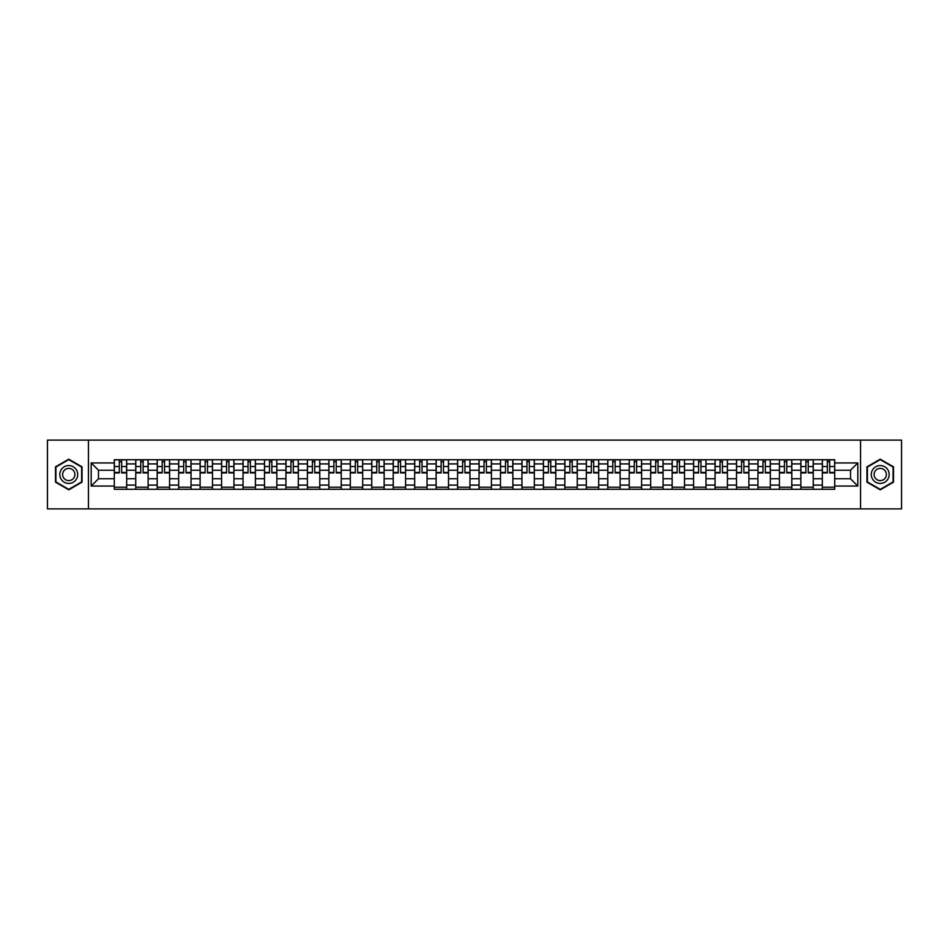 <?xml version="1.0" encoding="UTF-8"?>
<svg xmlns="http://www.w3.org/2000/svg" width="949" height="949" viewBox="0 0 949 949"><rect width="100%" height="100%" fill="white"/><g stroke="black" fill="none" stroke-linecap="round" stroke-linejoin="round"><path stroke-width="1.42" d="M860.565 508.889L901.55 508.889L901.55 440.111L47.45 440.111L47.45 508.889L860.565 508.889L860.565 440.111M135.743 489.281L135.743 463.907L126.668 463.907L126.668 489.281M126.668 463.907L126.668 459.719M135.743 463.907L135.743 459.719M148.127 459.719L148.127 489.281M157.202 489.281L157.202 459.719M169.586 459.719L169.586 489.281M178.661 489.281L178.661 459.719M191.034 459.719L191.034 489.281M200.12 489.281L200.12 459.719M212.493 459.719L212.493 489.281M221.568 489.281L221.568 459.719M233.952 459.719L233.952 489.281M243.027 489.281L243.027 459.719M255.4 459.719L255.4 489.281M264.486 489.281L264.486 459.719M276.859 459.719L276.859 489.281M285.934 489.281L285.934 459.719M298.318 459.719L298.318 489.281M307.393 489.281L307.393 459.719M319.777 459.719L319.777 489.281M328.852 489.281L328.852 459.719M341.225 459.719L341.225 489.281M350.3 489.281L350.3 459.719M362.684 459.719L362.684 489.281M371.759 489.281L371.759 459.719M384.143 459.719L384.143 489.281M393.218 489.281L393.218 459.719M405.591 459.719L405.591 489.281M414.677 489.281L414.677 459.719M427.05 459.719L427.05 489.281M436.125 489.281L436.125 459.719M448.509 459.719L448.509 489.281M457.584 489.281L457.584 459.719M469.957 459.719L469.957 489.281M479.043 489.281L479.043 459.719M491.416 459.719L491.416 489.281M500.491 489.281L500.491 459.719M512.875 459.719L512.875 489.281M521.95 489.281L521.95 459.719M534.323 459.719L534.323 489.281M543.409 489.281L543.409 459.719M555.782 459.719L555.782 489.281M564.857 489.281L564.857 459.719M577.241 459.719L577.241 489.281M586.316 489.281L586.316 459.719M598.7 459.719L598.7 489.281M607.775 489.281L607.775 459.719M620.148 459.719L620.148 489.281M629.223 489.281L629.223 459.719M641.607 459.719L641.607 489.281M650.682 489.281L650.682 459.719M663.066 459.719L663.066 489.281M672.141 489.281L672.141 459.719M684.514 459.719L684.514 489.281M693.6 489.281L693.6 459.719M705.973 459.719L705.973 489.281M715.048 489.281L715.048 459.719M727.432 459.719L727.432 489.281M736.507 489.281L736.507 459.719M748.88 459.719L748.88 489.281M757.966 489.281L757.966 459.719M770.339 459.719L770.339 489.281M779.414 489.281L779.414 459.719M791.798 459.719L791.798 489.281M800.873 489.281L800.873 459.719M813.257 459.719L813.257 489.281M822.332 489.281L822.332 459.719M822.332 478.759L813.257 478.759M800.873 478.759L791.798 478.759M779.414 478.759L770.339 478.759M757.966 478.759L748.88 478.759M736.507 478.759L727.432 478.759M715.048 478.759L705.973 478.759M693.6 478.759L684.514 478.759M672.141 478.759L663.066 478.759M650.682 478.759L641.607 478.759M629.223 478.759L620.148 478.759M607.775 478.759L598.7 478.759M586.316 478.759L577.241 478.759M564.857 478.759L555.782 478.759M543.409 478.759L534.323 478.759M521.95 478.759L512.875 478.759M500.491 478.759L491.416 478.759M479.043 478.759L469.957 478.759M457.584 478.759L448.509 478.759M436.125 478.759L427.05 478.759M414.677 478.759L405.591 478.759M393.218 478.759L384.143 478.759M371.759 478.759L362.684 478.759M350.3 478.759L341.225 478.759M328.852 478.759L319.777 478.759M307.393 478.759L298.318 478.759M285.934 478.759L276.859 478.759M264.486 478.759L255.4 478.759M243.027 478.759L233.952 478.759M221.568 478.759L212.493 478.759M200.12 478.759L191.034 478.759M178.661 478.759L169.586 478.759M157.202 478.759L148.127 478.759M135.743 478.759L126.668 478.759M822.332 470.241L813.257 470.241M800.873 470.241L791.798 470.241M779.414 470.241L770.339 470.241M757.966 470.241L748.88 470.241M736.507 470.241L727.432 470.241M715.048 470.241L705.973 470.241M693.6 470.241L684.514 470.241M672.141 470.241L663.066 470.241M650.682 470.241L641.607 470.241M629.223 470.241L620.148 470.241M607.775 470.241L598.7 470.241M586.316 470.241L577.241 470.241M564.857 470.241L555.782 470.241M543.409 470.241L534.323 470.241M521.95 470.241L512.875 470.241M500.491 470.241L491.416 470.241M479.043 470.241L469.957 470.241M457.584 470.241L448.509 470.241M436.125 470.241L427.05 470.241M414.677 470.241L405.591 470.241M393.218 470.241L384.143 470.241M371.759 470.241L362.684 470.241M350.3 470.241L341.225 470.241M328.852 470.241L319.777 470.241M307.393 470.241L298.318 470.241M285.934 470.241L276.859 470.241M264.486 470.241L255.4 470.241M243.027 470.241L233.952 470.241M221.568 470.241L212.493 470.241M200.12 470.241L191.034 470.241M178.661 470.241L169.586 470.241M157.202 470.241L148.127 470.241M135.743 470.241L126.668 470.241M98.471 478.759L114.295 478.759L114.295 470.241L98.471 470.241L98.471 478.759L91.187 486.054L91.187 462.946L114.295 462.946L114.295 470.241M834.705 470.241L834.705 478.759L850.529 478.759L850.529 470.241L834.705 470.241L834.705 459.719L114.295 459.719L114.295 462.946M834.705 462.946L857.813 462.946L857.813 486.054L834.705 486.054L834.705 478.759M114.295 478.759L114.295 489.281L834.705 489.281L834.705 486.054M114.295 486.054L91.187 486.054M88.435 508.889L88.435 440.111M82.041 466.837L68.767 459.174L55.493 466.837L55.493 482.163L68.767 489.826L82.041 482.163L82.041 466.837M893.507 466.837L880.233 459.174L866.959 466.837L866.959 482.163L880.233 489.826L893.507 482.163L893.507 466.837M126.668 487.217L114.295 487.217M119.313 461.783L121.65 461.783M148.127 487.217L135.743 487.217M140.772 461.783L143.109 461.783M169.586 487.217L157.202 487.217M162.22 461.783L164.557 461.783M191.034 487.217L178.661 487.217M183.679 461.783L186.016 461.783M212.493 487.217L200.12 487.217M205.138 461.783L207.475 461.783M233.952 487.217L221.568 487.217M226.586 461.783L228.934 461.783M255.4 487.217L243.027 487.217M248.045 461.783L250.382 461.783M276.859 487.217L264.486 487.217M269.504 461.783L271.841 461.783M298.318 487.217L285.934 487.217M290.963 461.783L293.3 461.783M319.777 487.217L307.393 487.217M312.411 461.783L314.748 461.783M341.225 487.217L328.852 487.217M333.87 461.783L336.207 461.783M362.684 487.217L350.3 487.217M355.329 461.783L357.666 461.783M384.143 487.217L371.759 487.217M376.777 461.783L379.114 461.783M405.591 487.217L393.218 487.217M398.236 461.783L400.573 461.783M427.05 487.217L414.677 487.217M419.695 461.783L422.032 461.783M448.509 487.217L436.125 487.217M441.143 461.783L443.491 461.783M469.957 487.217L457.584 487.217M462.602 461.783L464.939 461.783M491.416 487.217L479.043 487.217M484.061 461.783L486.398 461.783M512.875 487.217L500.491 487.217M505.509 461.783L507.857 461.783M534.323 487.217L521.95 487.217M526.968 461.783L529.305 461.783M555.782 487.217L543.409 487.217M548.427 461.783L550.764 461.783M577.241 487.217L564.857 487.217M569.886 461.783L572.223 461.783M598.7 487.217L586.316 487.217M591.334 461.783L593.671 461.783M620.148 487.217L607.775 487.217M612.793 461.783L615.13 461.783M641.607 487.217L629.223 487.217M634.252 461.783L636.589 461.783M663.066 487.217L650.682 487.217M655.7 461.783L658.037 461.783M684.514 487.217L672.141 487.217M677.159 461.783L679.496 461.783M705.973 487.217L693.6 487.217M698.618 461.783L700.955 461.783M727.432 487.217L715.048 487.217M720.066 461.783L722.414 461.783M748.88 487.217L736.507 487.217M741.525 461.783L743.862 461.783M770.339 487.217L757.966 487.217M762.984 461.783L765.321 461.783M791.798 487.217L779.414 487.217M784.443 461.783L786.78 461.783M813.257 487.217L800.873 487.217M805.891 461.783L808.228 461.783M834.705 487.217L822.332 487.217M827.35 461.783L829.687 461.783M91.187 462.946L98.471 470.241M850.529 478.759L857.813 486.054M850.529 470.241L857.813 462.946M121.65 472.922L121.65 459.85L126.597 459.85L126.597 472.922L121.65 472.922M119.313 461.641L121.65 461.641M123.643 459.85L114.366 459.85L114.366 472.922L119.313 472.922L119.313 459.85L117.32 459.85M143.109 472.922L143.109 459.85L148.056 459.85L148.056 472.922L143.109 472.922M140.772 461.641L143.109 461.641M145.102 459.85L135.814 459.85L135.814 472.922L140.772 472.922L140.772 459.85L138.779 459.85M164.557 472.922L164.557 459.85L169.515 459.85L169.515 472.922L164.557 472.922M162.22 461.641L164.557 461.641M166.561 459.85L157.273 459.85L157.273 472.922L162.22 472.922L162.22 459.85L160.227 459.85M61.021 478.972A8.944 8.944 0 0 0 73.239 482.246A8.944 8.944 0 0 0 76.513 470.028A8.944 8.944 0 0 0 64.295 466.754A8.944 8.944 0 0 0 61.021 478.972M63.464 477.561A6.121 6.121 0 0 0 71.827 479.803A6.121 6.121 0 0 0 74.069 471.439A6.121 6.121 0 0 0 65.706 469.197A6.121 6.121 0 0 0 63.464 477.561M68.767 459.648L81.626 467.074L81.626 481.926L68.767 489.352L55.908 481.926L55.908 467.074L68.767 459.648M872.487 478.972A8.944 8.944 0 0 0 884.705 482.246A8.944 8.944 0 0 0 887.979 470.028A8.944 8.944 0 0 0 875.761 466.754A8.944 8.944 0 0 0 872.487 478.972M874.931 477.561A6.121 6.121 0 0 0 883.294 479.803A6.121 6.121 0 0 0 885.536 471.439A6.121 6.121 0 0 0 877.173 469.197A6.121 6.121 0 0 0 874.931 477.561M880.233 459.648L893.092 467.074L893.092 481.926L880.233 489.352L867.374 481.926L867.374 467.074L880.233 459.648M186.016 472.922L186.016 459.85L190.974 459.85L190.974 472.922L186.016 472.922M183.679 461.641L186.016 461.641M188.009 459.85L178.732 459.85L178.732 472.922L183.679 472.922L183.679 459.85L181.686 459.85M207.475 472.922L207.475 459.85L212.422 459.85L212.422 472.922L207.475 472.922M205.138 461.641L207.475 461.641M209.468 459.85L200.18 459.85L200.18 472.922L205.138 472.922L205.138 459.85L203.145 459.85M228.934 472.922L228.934 459.85L233.881 459.85L233.881 472.922L228.934 472.922M226.586 461.641L228.934 461.641M230.927 459.85L221.639 459.85L221.639 472.922L226.586 472.922L226.586 459.85L224.593 459.85M250.382 472.922L250.382 459.85L255.34 459.85L255.34 472.922L250.382 472.922M248.045 461.641L250.382 461.641M252.375 459.85L243.098 459.85L243.098 472.922L248.045 472.922L248.045 459.85L246.052 459.85M271.841 472.922L271.841 459.85L276.788 459.85L276.788 472.922L271.841 472.922M269.504 461.641L271.841 461.641M273.834 459.85L264.546 459.85L264.546 472.922L269.504 472.922L269.504 459.85L267.511 459.85M293.3 472.922L293.3 459.85L298.247 459.85L298.247 472.922L293.3 472.922M290.963 461.641L293.3 461.641M295.293 459.85L286.005 459.85L286.005 472.922L290.963 472.922L290.963 459.85L288.959 459.85M314.748 472.922L314.748 459.85L319.706 459.85L319.706 472.922L314.748 472.922M312.411 461.641L314.748 461.641M316.741 459.85L307.464 459.85L307.464 472.922L312.411 472.922L312.411 459.85L310.418 459.85M336.207 472.922L336.207 459.85L341.154 459.85L341.154 472.922L336.207 472.922M333.87 461.641L336.207 461.641M338.2 459.85L328.923 459.85L328.923 472.922L333.87 472.922L333.87 459.85L331.877 459.85M357.666 472.922L357.666 459.85L362.613 459.85L362.613 472.922L357.666 472.922M355.329 461.641L357.666 461.641M359.659 459.85L350.371 459.85L350.371 472.922L355.329 472.922L355.329 459.85L353.336 459.85M379.114 472.922L379.114 459.85L384.072 459.85L384.072 472.922L379.114 472.922M376.777 461.641L379.114 461.641M381.118 459.85L371.83 459.85L371.83 472.922L376.777 472.922L376.777 459.85L374.784 459.85M400.573 472.922L400.573 459.85L405.531 459.85L405.531 472.922L400.573 472.922M398.236 461.641L400.573 461.641M402.566 459.85L393.289 459.85L393.289 472.922L398.236 472.922L398.236 459.85L396.243 459.85M422.032 472.922L422.032 459.85L426.979 459.85L426.979 472.922L422.032 472.922M419.695 461.641L422.032 461.641M424.025 459.85L414.737 459.85L414.737 472.922L419.695 472.922L419.695 459.85L417.702 459.85M443.491 472.922L443.491 459.85L448.438 459.85L448.438 472.922L443.491 472.922M441.143 461.641L443.491 461.641M445.484 459.85L436.196 459.85L436.196 472.922L441.143 472.922L441.143 459.85L439.15 459.85M464.939 472.922L464.939 459.85L469.897 459.85L469.897 472.922L464.939 472.922M462.602 461.641L464.939 461.641M466.932 459.85L457.655 459.85L457.655 472.922L462.602 472.922L462.602 459.85L460.609 459.85M486.398 472.922L486.398 459.85L491.345 459.85L491.345 472.922L486.398 472.922M484.061 461.641L486.398 461.641M488.391 459.85L479.103 459.85L479.103 472.922L484.061 472.922L484.061 459.85L482.068 459.85M507.857 472.922L507.857 459.85L512.804 459.85L512.804 472.922L507.857 472.922M505.509 461.641L507.857 461.641M509.85 459.85L500.562 459.85L500.562 472.922L505.509 472.922L505.509 459.85L503.516 459.85M529.305 472.922L529.305 459.85L534.263 459.85L534.263 472.922L529.305 472.922M526.968 461.641L529.305 461.641M531.298 459.85L522.021 459.85L522.021 472.922L526.968 472.922L526.968 459.85L524.975 459.85M550.764 472.922L550.764 459.85L555.711 459.85L555.711 472.922L550.764 472.922M548.427 461.641L550.764 461.641M552.757 459.85L543.469 459.85L543.469 472.922L548.427 472.922L548.427 459.85L546.434 459.85M572.223 472.922L572.223 459.85L577.17 459.85L577.17 472.922L572.223 472.922M569.886 461.641L572.223 461.641M574.216 459.85L564.928 459.85L564.928 472.922L569.886 472.922L569.886 459.85L567.882 459.85M593.671 472.922L593.671 459.85L598.629 459.85L598.629 472.922L593.671 472.922M591.334 461.641L593.671 461.641M595.664 459.85L586.387 459.85L586.387 472.922L591.334 472.922L591.334 459.85L589.341 459.85M615.13 472.922L615.13 459.85L620.077 459.85L620.077 472.922L615.13 472.922M612.793 461.641L615.13 461.641M617.123 459.85L607.846 459.85L607.846 472.922L612.793 472.922L612.793 459.85L610.8 459.85M636.589 472.922L636.589 459.85L641.536 459.85L641.536 472.922L636.589 472.922M634.252 461.641L636.589 461.641M638.582 459.85L629.294 459.85L629.294 472.922L634.252 472.922L634.252 459.85L632.259 459.85M658.037 472.922L658.037 459.85L662.995 459.85L662.995 472.922L658.037 472.922M655.7 461.641L658.037 461.641M660.041 459.85L650.753 459.85L650.753 472.922L655.7 472.922L655.7 459.85L653.707 459.85M679.496 472.922L679.496 459.85L684.454 459.85L684.454 472.922L679.496 472.922M677.159 461.641L679.496 461.641M681.489 459.85L672.212 459.85L672.212 472.922L677.159 472.922L677.159 459.85L675.166 459.85M700.955 472.922L700.955 459.85L705.902 459.85L705.902 472.922L700.955 472.922M698.618 461.641L700.955 461.641M702.948 459.85L693.66 459.85L693.66 472.922L698.618 472.922L698.618 459.85L696.625 459.85M722.414 472.922L722.414 459.85L727.361 459.85L727.361 472.922L722.414 472.922M720.066 461.641L722.414 461.641M724.407 459.85L715.119 459.85L715.119 472.922L720.066 472.922L720.066 459.85L718.073 459.85M743.862 472.922L743.862 459.85L748.82 459.85L748.82 472.922L743.862 472.922M741.525 461.641L743.862 461.641M745.855 459.85L736.578 459.85L736.578 472.922L741.525 472.922L741.525 459.85L739.532 459.85M765.321 472.922L765.321 459.85L770.268 459.85L770.268 472.922L765.321 472.922M762.984 461.641L765.321 461.641M767.314 459.85L758.026 459.85L758.026 472.922L762.984 472.922L762.984 459.85L760.991 459.85M786.78 472.922L786.78 459.85L791.727 459.85L791.727 472.922L786.78 472.922M784.443 461.641L786.78 461.641M788.773 459.85L779.485 459.85L779.485 472.922L784.443 472.922L784.443 459.85L782.439 459.85M808.228 472.922L808.228 459.85L813.186 459.85L813.186 472.922L808.228 472.922M805.891 461.641L808.228 461.641M810.221 459.85L800.944 459.85L800.944 472.922L805.891 472.922L805.891 459.85L803.898 459.85M829.687 472.922L829.687 459.85L834.634 459.85L834.634 472.922L829.687 472.922M827.35 461.641L829.687 461.641M831.68 459.85L822.403 459.85L822.403 472.922L827.35 472.922L827.35 459.85L825.357 459.85M800.873 463.907L791.798 463.907M779.414 463.907L770.339 463.907M757.966 463.907L748.88 463.907M736.507 463.907L727.432 463.907M715.048 463.907L705.973 463.907M693.6 463.907L684.514 463.907M672.141 463.907L663.066 463.907M650.682 463.907L641.607 463.907M629.223 463.907L620.148 463.907M607.775 463.907L598.7 463.907M586.316 463.907L577.241 463.907M564.857 463.907L555.782 463.907M543.409 463.907L534.323 463.907M521.95 463.907L512.875 463.907M500.491 463.907L491.416 463.907M479.043 463.907L469.957 463.907M457.584 463.907L448.509 463.907M436.125 463.907L427.05 463.907M414.677 463.907L405.591 463.907M393.218 463.907L384.143 463.907M371.759 463.907L362.684 463.907M350.3 463.907L341.225 463.907M328.852 463.907L319.777 463.907M307.393 463.907L298.318 463.907M285.934 463.907L276.859 463.907M264.486 463.907L255.4 463.907M243.027 463.907L233.952 463.907M221.568 463.907L212.493 463.907M200.12 463.907L191.034 463.907M178.661 463.907L169.586 463.907M157.202 463.907L148.127 463.907M822.332 463.907L813.257 463.907M800.873 485.093L791.798 485.093M779.414 485.093L770.339 485.093M757.966 485.093L748.88 485.093M736.507 485.093L727.432 485.093M715.048 485.093L705.973 485.093M693.6 485.093L684.514 485.093M672.141 485.093L663.066 485.093M650.682 485.093L641.607 485.093M629.223 485.093L620.148 485.093M607.775 485.093L598.7 485.093M586.316 485.093L577.241 485.093M564.857 485.093L555.782 485.093M543.409 485.093L534.323 485.093M521.95 485.093L512.875 485.093M500.491 485.093L491.416 485.093M479.043 485.093L469.957 485.093M457.584 485.093L448.509 485.093M436.125 485.093L427.05 485.093M414.677 485.093L405.591 485.093M393.218 485.093L384.143 485.093M371.759 485.093L362.684 485.093M350.3 485.093L341.225 485.093M328.852 485.093L319.777 485.093M307.393 485.093L298.318 485.093M285.934 485.093L276.859 485.093M264.486 485.093L255.4 485.093M243.027 485.093L233.952 485.093M221.568 485.093L212.493 485.093M200.12 485.093L191.034 485.093M178.661 485.093L169.586 485.093M157.202 485.093L148.127 485.093M135.743 485.093L126.668 485.093M822.332 485.093L813.257 485.093M121.65 472.448L126.597 472.448M121.65 466.528L126.597 466.528M114.366 472.448L119.313 472.448M114.366 466.528L119.313 466.528M143.109 472.448L148.056 472.448M143.109 466.528L148.056 466.528M135.814 472.448L140.772 472.448M135.814 466.528L140.772 466.528M164.557 472.448L169.515 472.448M164.557 466.528L169.515 466.528M157.273 472.448L162.22 472.448M157.273 466.528L162.22 466.528M186.016 472.448L190.974 472.448M186.016 466.528L190.974 466.528M178.732 472.448L183.679 472.448M178.732 466.528L183.679 466.528M207.475 472.448L212.422 472.448M207.475 466.528L212.422 466.528M200.18 472.448L205.138 472.448M200.18 466.528L205.138 466.528M228.934 472.448L233.881 472.448M228.934 466.528L233.881 466.528M221.639 472.448L226.586 472.448M221.639 466.528L226.586 466.528M250.382 472.448L255.34 472.448M250.382 466.528L255.34 466.528M243.098 472.448L248.045 472.448M243.098 466.528L248.045 466.528M271.841 472.448L276.788 472.448M271.841 466.528L276.788 466.528M264.546 472.448L269.504 472.448M264.546 466.528L269.504 466.528M293.3 472.448L298.247 472.448M293.3 466.528L298.247 466.528M286.005 472.448L290.963 472.448M286.005 466.528L290.963 466.528M314.748 472.448L319.706 472.448M314.748 466.528L319.706 466.528M307.464 472.448L312.411 472.448M307.464 466.528L312.411 466.528M336.207 472.448L341.154 472.448M336.207 466.528L341.154 466.528M328.923 472.448L333.87 472.448M328.923 466.528L333.87 466.528M357.666 472.448L362.613 472.448M357.666 466.528L362.613 466.528M350.371 472.448L355.329 472.448M350.371 466.528L355.329 466.528M379.114 472.448L384.072 472.448M379.114 466.528L384.072 466.528M371.83 472.448L376.777 472.448M371.83 466.528L376.777 466.528M400.573 472.448L405.531 472.448M400.573 466.528L405.531 466.528M393.289 472.448L398.236 472.448M393.289 466.528L398.236 466.528M422.032 472.448L426.979 472.448M422.032 466.528L426.979 466.528M414.737 472.448L419.695 472.448M414.737 466.528L419.695 466.528M443.491 472.448L448.438 472.448M443.491 466.528L448.438 466.528M436.196 472.448L441.143 472.448M436.196 466.528L441.143 466.528M464.939 472.448L469.897 472.448M464.939 466.528L469.897 466.528M457.655 472.448L462.602 472.448M457.655 466.528L462.602 466.528M486.398 472.448L491.345 472.448M486.398 466.528L491.345 466.528M479.103 472.448L484.061 472.448M479.103 466.528L484.061 466.528M507.857 472.448L512.804 472.448M507.857 466.528L512.804 466.528M500.562 472.448L505.509 472.448M500.562 466.528L505.509 466.528M529.305 472.448L534.263 472.448M529.305 466.528L534.263 466.528M522.021 472.448L526.968 472.448M522.021 466.528L526.968 466.528M550.764 472.448L555.711 472.448M550.764 466.528L555.711 466.528M543.469 472.448L548.427 472.448M543.469 466.528L548.427 466.528M572.223 472.448L577.17 472.448M572.223 466.528L577.17 466.528M564.928 472.448L569.886 472.448M564.928 466.528L569.886 466.528M593.671 472.448L598.629 472.448M593.671 466.528L598.629 466.528M586.387 472.448L591.334 472.448M586.387 466.528L591.334 466.528M615.13 472.448L620.077 472.448M615.13 466.528L620.077 466.528M607.846 472.448L612.793 472.448M607.846 466.528L612.793 466.528M636.589 472.448L641.536 472.448M636.589 466.528L641.536 466.528M629.294 472.448L634.252 472.448M629.294 466.528L634.252 466.528M658.037 472.448L662.995 472.448M658.037 466.528L662.995 466.528M650.753 472.448L655.7 472.448M650.753 466.528L655.7 466.528M679.496 472.448L684.454 472.448M679.496 466.528L684.454 466.528M672.212 472.448L677.159 472.448M672.212 466.528L677.159 466.528M700.955 472.448L705.902 472.448M700.955 466.528L705.902 466.528M693.66 472.448L698.618 472.448M693.66 466.528L698.618 466.528M722.414 472.448L727.361 472.448M722.414 466.528L727.361 466.528M715.119 472.448L720.066 472.448M715.119 466.528L720.066 466.528M743.862 472.448L748.82 472.448M743.862 466.528L748.82 466.528M736.578 472.448L741.525 472.448M736.578 466.528L741.525 466.528M765.321 472.448L770.268 472.448M765.321 466.528L770.268 466.528M758.026 472.448L762.984 472.448M758.026 466.528L762.984 466.528M786.78 472.448L791.727 472.448M786.78 466.528L791.727 466.528M779.485 472.448L784.443 472.448M779.485 466.528L784.443 466.528M808.228 472.448L813.186 472.448M808.228 466.528L813.186 466.528M800.944 472.448L805.891 472.448M800.944 466.528L805.891 466.528M829.687 472.448L834.634 472.448M829.687 466.528L834.634 466.528M822.403 472.448L827.35 472.448M822.403 466.528L827.35 466.528"/></g></svg>
